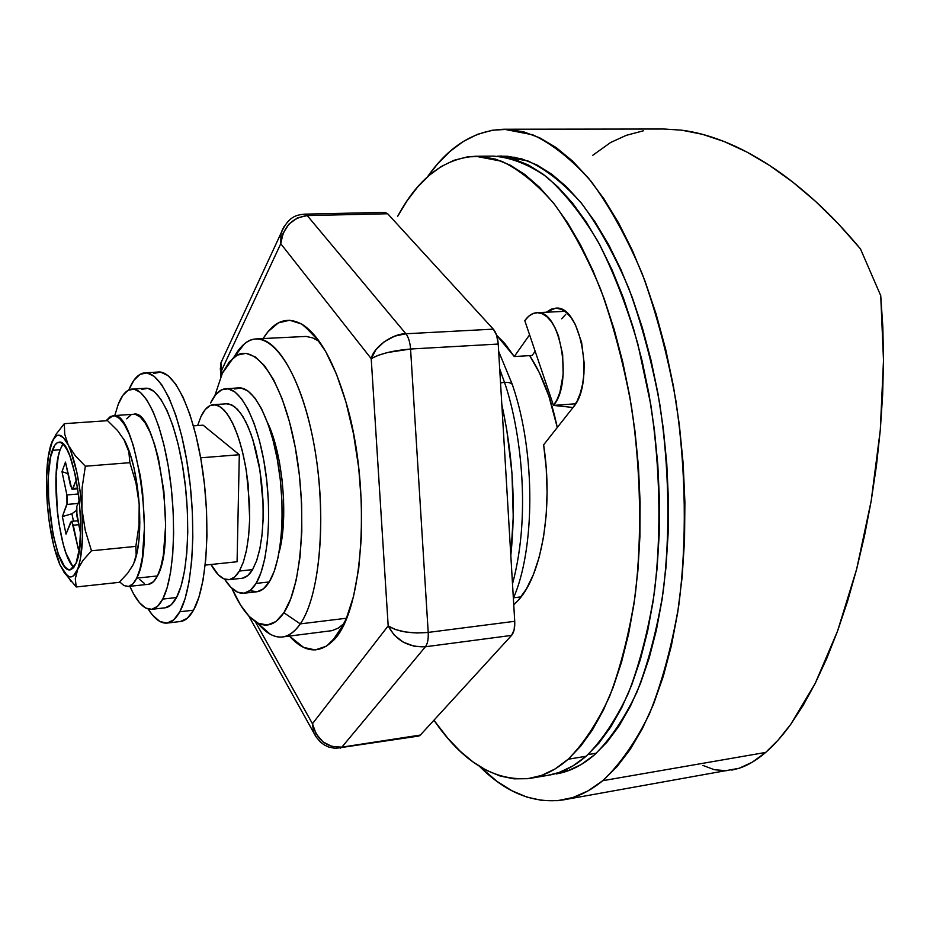 <?xml version="1.0" encoding="UTF-8"?>
<svg xmlns="http://www.w3.org/2000/svg" width="930" height="930" viewBox="0 0 930 930"><rect width="100%" height="100%" fill="white"/><g stroke="black" fill="none" stroke-linecap="round" stroke-linejoin="round"><path stroke-width="1.4" d="M257.075 622.623C247.938 617.299 239.522 605.837 231.837 588.237L240.591 605.151L249.275 616.485L258.284 623.251L267.294 625.018L275.943 621.542L283.882 612.742C275.78 624.635 266.84 627.924 257.075 622.623L270.223 634.225C281.116 640.235 291.148 636.783 300.297 623.879L283.882 612.742L290.741 598.792L296.193 580.111L299.96 557.396L301.808 531.576L301.634 503.793L299.413 475.323L295.275 447.481L289.404 421.557L282.092 398.714L273.699 379.893L264.62 365.804L255.273 356.899L246.031 353.342L237.266 355.097L229.292 361.875L222.363 373.244L214.818 395.762L222.363 373.244L233.639 357.48C253.088 340.799 280.767 375.836 294.124 441.576C307.679 507.083 302.366 585.598 283.882 612.742L300.297 623.879C321.187 594.456 327.441 507.687 312.248 435.38C297.275 362.84 266.189 324.954 244.544 343.751L234.093 357.12C240.393 345.623 247.752 339.555 256.169 338.904C278.326 337.067 304.703 384.904 315.596 453.724C326.628 522.439 319.246 596.816 300.297 623.879L346.483 618.229L300.297 623.879C294.845 631.796 288.916 636.155 282.511 636.957C274.304 637.782 266.154 633.307 258.098 623.53M553.49 405.41L575.635 403.783L553.49 405.41L573.031 407.491L553.49 405.41L557.047 399.586L559.918 392.274L563.162 374.348L562.65 354.481L558.453 335.893L555.175 328.046L551.292 321.594L546.945 316.781L542.341 313.782L537.633 312.689L533.029 313.526L528.705 316.223L524.799 320.664C528.31 315.654 532.309 313.003 536.784 312.701C559.907 308.679 573.485 382.649 553.49 405.41L524.799 320.664L553.49 405.41M557.279 427.498C551.048 398.04 541.841 374.093 529.658 355.632L539.319 372.651L548.874 396.168L557.279 427.498M513.546 597.792L521.091 596.874L513.546 597.792M587.993 754.579L596.339 753.195L587.993 754.579M565.707 314.387L561.674 318.781M250.391 590.736L257.064 591.747L263.434 588.818L269.235 581.948L256.076 583.412L260.958 572.752L264.794 558.663L267.387 541.667L268.619 522.462L268.421 501.875L266.771 480.787L263.76 460.152L259.517 440.878L254.239 423.789L248.182 409.584L241.614 398.819L234.813 391.844L228.059 388.833L221.619 389.81L215.737 394.599L210.599 402.934C214.842 393.983 219.875 389.252 225.711 388.728C240.324 387.426 257.517 420.221 264.864 466.686C272.292 513.058 268.177 563.882 256.076 583.412L269.235 581.948L274.211 571.311L278.128 557.256L280.802 540.307L282.092 521.16L281.918 500.631L280.279 479.624L277.245 459.048L272.967 439.844L267.642 422.813C282.883 454.212 288.591 518.742 279.093 552.327L282.592 532.681L283.708 516.197L283.557 498.55L282.15 480.485L279.546 462.815L275.861 446.284L271.258 431.601L261.504 408.665L254.855 397.935L247.95 390.995L241.091 388.008L234.558 388.984M242.463 578.193L247.775 575.577L252.6 569.613L239.394 571.043L243.428 561.871L246.578 549.804L248.694 535.308L249.682 518.963L248.066 483.553L245.532 466.011L241.974 449.609L237.569 435.019L232.512 422.859L227.013 413.583L221.317 407.503L215.655 404.806L210.25 405.503L205.298 409.491L200.973 416.535L197.625 425.58L200.973 416.535C204.484 409.072 208.645 405.12 213.447 404.678L218.794 405.887L224.258 410.211L229.64 417.57L234.744 427.742L239.359 440.39L243.3 455.049L246.404 471.185L249.612 505.269L249.589 521.87L248.484 537.296L246.345 550.944L243.276 562.325L239.394 571.043L252.6 569.613L256.564 560.918L259.714 549.56L261.911 535.947L263.062 520.579L263.109 504.025L259.9 470.057L252.797 439.355L248.124 426.754L242.963 416.628L237.499 409.305L231.954 405.003L226.513 403.806L213.575 404.678M243.823 593.247L256.738 591.782C261.295 591.248 265.469 587.969 269.235 581.948C281.558 562.441 285.836 511.779 278.361 465.558C270.979 419.256 253.565 386.589 238.708 387.903L225.851 388.717M594.456 754.858C582.145 765.39 569.393 771.749 556.21 773.934L567.254 771.086L581.064 764.6L594.456 754.858L607.29 741.838L619.345 725.54L630.47 706.044L640.468 683.48L649.163 658.056L656.406 630.017L662.055 599.687L665.985 567.44L668.124 533.715L668.391 498.968L666.775 463.71L663.299 428.463L658.01 393.727L650.988 360.026L642.374 327.837L632.307 297.577L620.949 269.654L608.499 244.381L595.142 222.026L581.111 202.798L566.568 186.837L551.746 174.201L536.819 164.912L521.963 158.949L507.338 156.24L497.48 156.205L501.584 156.042L528.089 161.018C546.224 169.469 564.092 183.652 581.715 203.554C598.862 226.699 614.521 254.89 628.703 288.126C641.677 323.814 652.035 362.456 659.777 404.062C669.251 467.546 670.39 532.658 663.23 591.561C657.057 629.331 648.268 662.881 636.887 692.211C624.309 718.576 610.161 739.466 594.456 754.858M563.313 799.893C533.843 804.008 505.908 792.825 479.508 766.355L497.178 781.502L511.849 790.709L526.88 797.091L542.167 800.474L557.558 800.672L572.903 797.522L588.027 790.895L602.745 780.688C589.992 791.151 576.856 797.545 563.313 799.893L739.129 768.273C747.918 765.378 756.764 760.101 765.669 752.428L602.745 780.688L616.857 766.866L630.18 749.429L642.49 728.434L653.592 704.01L663.276 676.377L671.367 645.804L677.691 612.638L682.12 577.298L684.538 540.284L684.899 502.107L683.143 463.349L679.319 424.592L673.471 386.427L665.694 349.424L656.15 314.119L644.99 281.011L632.423 250.53L618.659 223.049L603.93 198.834L588.457 178.107L572.485 161.018L556.233 147.614L539.9 137.907L523.695 131.851L507.78 129.328L492.319 130.223L477.439 134.339L463.268 141.5L449.899 151.497L437.425 164.11L427.405 176.956C448.748 146.266 474.3 130.363 504.025 129.235L532.797 134.815C552.501 144.092 571.938 159.611 591.12 181.362C609.789 206.681 626.843 237.534 642.27 273.908C656.371 312.992 667.589 355.295 675.924 400.83C686.049 470.301 686.968 541.376 678.784 605.337C671.797 646.292 661.986 682.527 649.373 714.042C635.457 742.279 619.915 764.495 602.745 780.688L765.669 752.428C774.12 745.128 782.49 735.746 790.779 724.284L815.18 683.434L837.57 631.028L856.635 569.195L871.178 500.968L880.292 430.032L883.5 360.34L880.733 295.659L860.459 248.88C845.161 230.524 830.246 214.749 815.715 201.554C799.788 187.093 784.397 175.049 769.517 165.424C753.707 155.182 738.583 147.219 724.144 141.546C709.113 135.629 694.919 131.839 681.574 130.165L663.927 129.014L504.165 129.235M239.394 571.043L234.662 577.019L229.431 579.623L223.921 578.855L218.352 574.821L211.017 564.487C216.841 575.042 222.805 580.111 228.919 579.692C232.767 579.262 236.255 576.368 239.394 571.043M239.312 454.735L203.124 425.184L239.312 454.735L237.08 561.743L239.312 454.735L200.659 457.816L239.312 454.735M663.846 129.014L681.574 130.165L702.406 134.304L724.144 141.546L746.604 151.916L769.517 165.424L792.651 182.001L815.715 201.554L838.418 223.921L860.459 248.88L880.733 295.659L882.849 327.151L883.5 360.34L882.651 394.785L880.292 430.032L876.455 465.593L871.178 500.968L864.528 535.657L856.635 569.195L847.602 601.117L837.57 631.028L826.712 658.568L815.18 683.434L803.148 705.393L790.779 724.284L778.236 739.978L765.669 752.428L752.242 762.216L739.129 768.273L731.829 770.11M643.351 130.805L626.239 135.35L610.615 142.499L592.782 155.275M726.446 770.726L714.345 769.715L702.906 765.425M256.076 583.412C252.379 589.446 248.275 592.724 243.788 593.247C237.278 593.77 230.861 589.062 224.56 579.111L230.919 587.353L237.545 592.178L244.113 593.212L250.379 590.283L256.076 583.412M228.966 579.692L241.94 578.274C245.846 577.821 249.403 574.938 252.6 569.613L256.727 560.465L259.947 548.433L262.12 533.971L263.155 517.685L262.969 500.235L261.574 482.379L259.028 464.895L255.448 448.551L250.984 434.019L245.869 421.895L240.289 412.653L234.511 406.608L228.768 403.922L226.385 403.806M237.08 561.743L205.205 565.103L237.08 561.743M193.44 425.882L203.124 425.184L193.44 425.882M543.632 444.831C553.408 508.454 541.644 575.379 518.231 600.338L526.368 589.004L533.436 574.484L539.214 557.093L543.504 537.261L546.166 515.499L547.096 492.389L546.247 468.604L543.632 444.831L573.345 407.108L577.216 400.9L580.355 393.099L582.633 383.997L583.924 373.965L584.191 363.398L581.622 342.426L575.333 324.524L571.101 317.653L566.393 312.538L561.371 309.353L556.268 308.214L551.269 309.132L546.317 312.236L555.396 308.225C580.529 303.912 595.142 382.881 573.345 407.108L543.632 444.831M499.108 156.31L513.639 159.03L528.414 165.005L543.248 174.305L557.988 186.977L572.45 202.984L586.423 222.258L599.699 244.66L612.103 269.991L623.414 297.984L633.446 328.313L642.037 360.596L649.035 394.378L654.313 429.195L657.801 464.535L659.428 499.875L659.184 534.692L657.092 568.497L653.209 600.815L647.617 631.214L640.433 659.3L631.796 684.771L621.879 707.37L610.847 726.888L598.862 743.21L586.133 756.241L568.16 759.24L580.704 746.174L592.491 729.817L603.349 710.241L613.102 687.572L621.577 661.997L628.622 633.783L634.097 603.256L637.887 570.788L639.898 536.819L640.084 501.816L638.422 466.302L634.923 430.776L629.657 395.785L622.693 361.817L614.16 329.371L604.209 298.879L593.003 270.735L580.727 245.264L567.579 222.747L553.769 203.368L539.481 187.279L524.915 174.549L510.268 165.203L495.69 159.193L481.356 156.461L467.406 156.879L453.956 160.309L441.134 166.586L429.009 175.526L417.675 186.953L407.189 200.636L397.61 216.399C418.221 178.107 444.249 158.065 475.718 156.252L501.7 161.274C519.486 169.795 537.04 184.07 554.361 204.123C571.229 227.455 586.667 255.855 600.652 289.346C613.463 325.314 623.716 364.269 631.412 406.189C640.851 470.173 642.119 535.773 635.237 595.072C629.261 633.098 620.717 666.856 609.627 696.338C597.339 722.842 583.517 743.802 568.16 759.24L586.133 756.241C601.722 740.838 615.765 719.925 628.262 693.513C639.549 664.136 648.257 630.517 654.371 592.666C661.439 533.646 660.265 468.383 650.802 404.736L637.806 343.775C626.564 305.435 613.242 271.258 597.851 241.265C581.622 214.249 564.545 192.789 546.631 176.898C528.6 164.354 510.849 157.414 493.388 156.112L475.881 156.252M530.705 778.259C495.388 782.025 463.128 762.681 433.938 720.227L447.911 738.35L460.315 751.359L473.219 762.1L486.53 770.377L500.131 776.015L513.918 778.84L527.763 778.689L541.516 775.446L555.036 768.982L568.16 759.24C556.105 769.773 543.62 776.12 530.705 778.259L548.13 775.306C561.232 773.132 573.903 766.773 586.133 756.241L572.822 765.983L559.104 772.458L548.014 775.329M535.169 351.284L532.146 355.481L535.169 351.284M529.589 334.823L514.267 356.55L504.769 343.461L496.585 335.195L514.267 356.55L532.146 355.481L514.267 356.55L529.589 334.823M513.755 604.826L518.231 600.338L513.755 604.826M500.549 382.916L504.478 382.346L499.712 368.919L504.478 382.346L500.549 382.916M512.511 583.877C532.867 508.408 518.184 420.999 504.478 382.346C518.184 420.999 532.867 508.408 512.511 583.877M512.755 385.718C512.267 383.265 509.512 382.137 504.478 382.346C509.512 382.137 512.267 383.265 512.755 385.718M331.859 641.805C318.165 654.197 304.029 652.29 289.451 636.097L303.622 647.408L315.27 649.942L326.558 646.106L337.02 635.748L346.158 619.008L353.528 596.363L358.701 568.637L361.386 536.97L361.398 502.816L358.713 467.79L353.447 433.578L345.879 401.818C372.291 489.192 363.374 615.753 331.859 641.805L344.205 623.402L338.276 628.087L332.08 630.645L282.511 636.957M220.27 368.222L221.654 370.279L220.887 363.014L223.212 357.876L220.84 363.339L221.921 374.209L221.654 370.279L280.767 243.73L371.221 358.678L388.182 625.867L312.457 723.726L255.169 621.461L312.457 723.726L316.119 733.851L323.012 741.861L332.057 746.534L341.868 747.15L340.264 748.162L341.868 747.15L420.36 735.06L511.581 635.399L514.162 629.726L514.732 621.298L498.224 344.053L496.632 335.323L493.319 329.15L387.682 213.761L384.939 212.366L304.726 214.144L307.237 215.574L405.887 333.765C408.491 337.125 410.049 342.205 410.572 349.017L428.207 632.412C428.521 639.084 427.591 643.874 425.405 646.769L341.868 747.15L425.405 646.769L511.581 635.399L425.405 646.769C427.579 643.851 428.509 639.073 428.207 632.412L514.732 621.298L428.207 632.412L410.572 349.017L498.224 344.053L410.572 349.017C410.049 342.205 408.491 337.125 405.887 333.765L493.319 329.15L405.887 333.765C392.541 333.486 373.453 347.239 371.221 358.678C379.963 353.726 393.076 350.505 410.572 349.017L387.519 352.517L377.72 355.481L371.221 358.678L375.987 349.645L384.264 341.705L394.785 336.114L405.887 333.765L307.237 215.574L387.682 213.761L307.237 215.574L297.461 217.887L288.974 224.072L283.115 233.151L280.767 243.73L371.221 358.678L388.182 625.867L395.052 629.412L405.108 631.923L416.779 632.981L428.207 632.412C410.804 633.9 397.459 631.714 388.182 625.867C395.855 640.456 408.27 647.419 425.405 646.769L414.234 646.269L403.202 642.107L394.041 634.923L388.182 625.867L312.457 723.726L313.666 732.329L316.63 737.734M345.879 401.818L336.404 373.976L325.523 351.226L313.747 334.416L301.634 324.035L289.695 320.234L278.396 322.873L268.131 331.557L263.144 338.543C274.652 320.036 288.242 315.689 303.889 325.477C320.141 336.974 334.137 362.421 345.879 401.818M418.895 736.014L420.36 735.06L341.868 747.15C326.593 747.801 316.793 740.001 312.457 723.726L313.887 732.921M510.814 555.524C515.964 505.943 512.965 455.619 501.828 404.55L506.745 429.672L511.977 473.277L513.244 516.882L510.814 555.524M256.169 338.904L306.075 336.428L312.62 337.857L319.281 341.438L303.889 325.477M248.729 615.904L315.875 736.607L320.525 742.14L324.396 745.023L328.662 747.046L335.463 748.406L418.616 736.072L420.36 735.06L511.581 635.399C513.965 632.528 515.011 627.831 514.732 621.298L498.224 344.053C497.724 337.392 496.085 332.428 493.319 329.15L387.682 213.761L384.985 212.366M284.092 226.374L281.058 233.256L280.767 243.73C283.08 227.106 291.904 217.725 307.237 215.574L304.715 214.144M304.726 214.144C298.367 214.97 289.044 214.795 281.151 232.895L220.945 362.758L220.398 369.094L221.654 370.279L280.767 243.73L280.953 233.721L282.708 228.768M153.531 373.5L160.565 372.116L168.016 375.592L175.596 383.962L183.001 397.04L189.883 414.408L195.951 435.391L200.892 459.129L204.472 484.577L206.53 510.57L206.96 535.936L205.763 559.511L203.019 580.274L198.869 597.374L193.545 610.173L187.29 618.276L180.455 621.496C185.244 620.926 189.604 617.148 193.545 610.173L179.816 611.766L185.012 598.932L189.046 581.796L191.696 560.976L192.824 537.331L192.359 511.884L190.29 485.797L186.721 460.269L181.827 436.437L175.84 415.373L169.051 397.947L161.762 384.822L154.31 376.418L146.998 372.918L140.105 374.29L133.885 380.324L128.817 389.926C133.246 379.091 138.605 373.383 144.894 372.825C160.541 371.384 179.606 411.711 188.139 469.092C196.753 526.38 192.719 588.632 179.816 611.766L193.545 610.173C206.751 587.074 210.982 525.008 202.31 467.93C193.742 410.746 174.375 370.582 158.414 372.023L145.034 372.814M179.816 611.766C175.968 618.752 171.701 622.53 167.016 623.088C160.727 623.635 154.45 618.962 148.184 609.08L152.671 615.253L159.844 621.484L166.958 623.1L173.701 619.868L179.816 611.766M62.996 444.063L60.101 449.76L52.336 450.341C54.138 445.191 56.335 442.494 58.904 442.238C74.086 437.03 88.548 537.68 76.016 563.406L73.517 567.788L70.68 569.753L67.634 569.253L64.484 566.347L58.334 554.036L53.15 534.843L48.627 499.468L48.383 476.323L50.476 457.351L54.649 445.377L57.358 442.692L60.357 442.413L63.531 444.598L66.762 449.213L69.913 456.107L75.493 475.66L79.329 500.212L80.771 525.729L79.585 547.979L76.016 563.406L70.18 569.834C54.835 573.682 40.978 478.985 52.336 450.341L60.101 449.76L58.218 456.758L56.067 475.695L57.253 510.907L58.788 522.823L63.252 544.387L66.042 553.269L72.261 565.556M151.578 609.348L165.087 607.802C169.295 607.302 173.096 603.884 176.526 597.537L162.738 599.083C159.402 605.442 155.67 608.859 151.555 609.348C144.127 609.743 136.896 602.059 129.863 586.307L133.409 593.573L139.465 602.687L145.661 608.046L151.764 609.324L157.542 606.348L162.738 599.083L176.526 597.537L181.036 586.202L184.512 571.148L186.802 552.92L187.755 532.286L187.337 510.117L185.535 487.401L182.431 465.151L178.188 444.366L172.98 425.952L167.075 410.653L160.727 399.051L154.206 391.553L147.8 388.333L141.732 389.379M114.774 415.559L118.238 404.329C122.039 394.657 126.654 389.565 132.083 389.054C145.568 387.798 161.983 423.29 169.411 473.544C176.921 523.695 173.724 578.402 162.738 599.083L167.133 587.725L170.527 572.636L172.724 554.361L173.619 533.657L173.166 511.419L171.353 488.622L168.26 466.302L164.052 445.447L158.925 426.951L153.101 411.595L146.847 399.958L140.453 392.425L134.164 389.182L128.224 390.216L122.853 395.378L118.238 404.329L114.774 415.559M128.177 586.493L148.579 584.273C151.869 583.9 154.822 581.122 157.449 575.937L136.698 578.158L139.895 569.253L142.337 557.547L144.476 527.543L142.662 493.028L140.337 475.916L133.374 445.61L129.038 433.682L124.388 424.557L119.61 418.547L114.913 415.826L110.461 416.419L106.043 420.779L113.03 415.675C135.722 408.258 156.019 544.271 136.698 578.158L157.449 575.937C177.502 542.132 156.996 406.84 133.548 414.269L113.135 415.664M62.461 444.796L60.101 449.76C50.011 475.056 59.427 556.291 73.889 567.323M79.317 500.038L76.853 506.362L76.33 510.547L80.666 533.715L76.911 515.987L76.853 506.362L79.317 500.038M79.899 545.259L78.318 549.13L71.97 521.695L70.692 522.137L66.018 534.134L62.357 516.592L67.344 502.723L66.902 494.969L61.996 471.661L65.472 462.094L71.761 488.994L73.052 488.459L76.341 479.799L72.331 489.296L70.448 485.553L65.472 462.094L61.996 471.661L66.902 494.969L78.597 493.958L66.902 494.969L66.972 504.444L62.357 516.592L71.901 513.767L76.33 510.582L71.901 513.767L73.458 521.172L71.901 513.767L62.357 516.592L66.018 534.134L71.377 521.358L73.272 525.206L78.318 549.13L79.899 545.259M77.981 503.467L66.972 504.444L77.981 503.467M136.698 578.158C134.176 583.354 131.316 586.133 128.131 586.493L123.922 585.551L119.645 581.901L124.05 585.621L128.607 586.423L132.885 583.924L136.698 578.158M165.296 607.778L171.201 604.791L176.526 597.537C187.767 576.891 191.15 522.346 183.594 472.37C176.107 422.29 159.448 386.938 145.673 388.217L132.211 389.054M123.748 439.03L129.665 452.422L133.908 467.569L137.163 485.193L139.186 504.025L139.814 522.625L139.023 539.609L136.873 553.745L134.49 561.871M63.705 571.834L76.225 586.97L75.295 578.797L77.364 569.869C74.481 576.542 71.099 578.483 67.204 575.693L59.927 564.812C53.568 549.467 49.348 528.949 47.267 503.235L47.267 503.246C45.547 477.543 46.814 457.886 51.057 444.238L54.94 436.984C59.009 432.915 63.449 435.6 68.262 445.063C75.086 459.908 79.654 481.275 81.956 509.14C83.688 536.889 82.154 557.128 77.364 569.869L82.909 560.499L91.477 550.793L135.838 546.387L136.164 555.094L133.548 564.068L127.643 573.275L119.168 582.354L76.225 586.97L75.295 578.797L80.294 559.476L82.572 536.877L81.956 509.14L79.945 490.064L76.818 472.173L70.587 450.434L68.262 445.063L63.473 437.693L58.811 435.112L56.625 435.659L52.719 440.274L48.453 455.096L46.57 477.16L47.267 503.235L49.127 521.044L53.719 545.701L59.915 564.801L64.53 572.973L69.18 576.74L71.424 576.844L73.563 575.728L82.909 560.499L91.477 550.793L85.258 530.379L81.956 509.14L82.142 487.587L85.351 466.221L75.318 455.793L68.262 445.063L64.74 434.264L64.298 423.673L56.277 433.961L51.975 441.843M59.915 564.777L56.602 553.362M76.225 586.97L119.168 582.354L127.643 573.275L133.548 564.057L131.211 567.986M91.477 550.793L85.258 530.379L81.956 509.14L82.142 487.587L85.351 466.221L129.886 462.675L135.978 483.019L139.186 504.025L138.989 525.276L135.838 546.387L91.477 550.793M85.351 466.221L75.318 455.793L68.262 445.063L64.74 434.264L64.298 423.673L107.566 420.674L117.471 430.462L124.783 440.855L128.817 451.666L129.886 462.675L85.351 466.221M134.49 561.848C139.186 548.735 140.744 529.461 139.186 504.025C136.931 476.52 132.13 455.468 124.783 440.855L117.471 430.462L107.566 420.674L64.298 423.673L56.207 434.066M51.057 444.238L49.302 454.061M123.609 438.821L128.817 451.666L129.886 462.675L135.978 483.019L139.186 504.025L138.989 525.276L135.838 546.387L136.164 555.094L133.548 564.057M139.581 579.46L144.371 583.412M148.533 584.273L153.485 581.703L157.449 575.937L160.785 567.068L163.331 555.396L165.633 525.52L163.878 491.18L158.356 458.211L154.45 444.017L150.021 432.159L145.243 423.092L140.337 417.117L135.489 414.42L133.443 414.28M130.886 415.024L126.713 418.814M78.748 524.694L73.272 525.206L78.748 524.694M67.925 473.614L61.996 471.661L67.925 473.614M77.76 488.064L73.052 488.459L77.76 488.064M244.544 343.751L233.639 357.48M564.847 311.329L536.854 312.701M314.979 335.846L313.922 335.893L314.979 335.846M514.929 157.251L506.652 157.333M569.137 770.4L560.976 771.772M340.95 629.657L339.903 629.784L340.95 629.657M513.36 598.257C534.866 549.967 535.936 453.526 512.767 385.857M498.666 351.377L512.325 384.509M220.898 376.545L220.398 369.094M180.467 621.496L167.016 623.088M54.94 436.984L56.277 433.961M71.157 581.61L67.204 575.693M72.342 489.296L77.876 488.82M71.377 521.358L77.922 520.765"/></g></svg>
